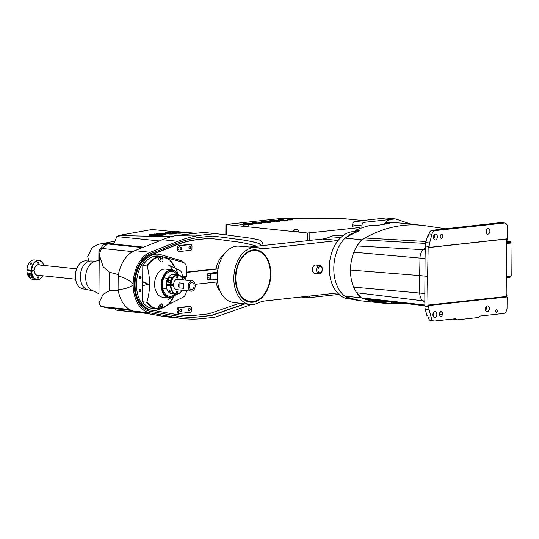<?xml version="1.0" encoding="UTF-8"?>
<svg xmlns="http://www.w3.org/2000/svg" width="539" height="539" viewBox="0 0 539 539"><rect width="100%" height="100%" fill="white"/><g stroke="black" fill="none" stroke-linecap="round" stroke-linejoin="round"><path stroke-width="0.81" d="M362.72 220.539L344.603 218.753L279.714 218.625L225.895 224.487L307.641 233.037L359.83 227.559L359.823 228.597M386.072 217.978L395.336 218.942A1.3 0.869 -84.1 0 1 395.458 218.942L386.194 217.978A1.3 0.869 -84.1 0 0 386.072 217.978L354.851 221.401A3.247 2.176 -84.1 0 0 352.641 224.871L352.627 226.811L359.83 227.559M248.25 226.036L242.948 225.753A3.679 3.679 0 0 1 244.962 224.312A3.658 2.688 -96.3 0 1 245.407 224.231A3.658 2.446 -84.1 0 0 244.376 224.884A3.126 2.297 -96.3 0 1 245.002 224.945A3.658 2.446 95.9 0 1 246.033 224.298A3.658 2.688 -96.3 0 1 247.158 224.952A3.126 2.089 95.9 0 1 247.441 224.891A3.126 2.089 95.9 0 1 247.724 224.891A3.658 2.688 83.7 0 0 246.599 224.237A3.658 2.446 95.9 0 1 246.923 224.285A3.679 3.679 0 0 1 249.038 225.801L248.25 226.036M298.182 231.218L292.879 230.935A3.679 3.679 0 0 1 294.894 229.486A3.658 2.688 -96.3 0 1 295.338 229.412A3.658 2.446 -84.1 0 0 294.307 230.059A3.126 2.297 -96.3 0 1 294.934 230.126A3.658 2.446 95.9 0 1 295.965 229.479A3.658 2.688 -96.3 0 1 297.09 230.133A3.126 2.089 95.9 0 1 297.373 230.072A3.126 2.089 95.9 0 1 297.656 230.065A3.658 2.688 83.7 0 0 296.531 229.419A3.658 2.446 95.9 0 1 296.854 229.466A3.679 3.679 0 0 1 298.97 230.982L298.182 231.218M292.428 219.784L287.664 219.824L292.428 219.885M279.296 221.226L274.54 221.259L279.296 221.327M274.924 221.704L270.167 221.738L274.924 221.805M270.551 222.183L265.794 222.223L270.551 222.29M266.172 222.668L261.415 222.701L266.172 222.769M261.799 223.146L257.042 223.18L261.799 223.247M257.42 223.624L252.663 223.658L257.42 223.725M253.047 224.103L248.29 224.143L253.047 224.211M247.987 224.763L248.883 224.635L247.408 224.453M283.251 219.764L278.488 219.804L283.251 219.872M278.872 220.249L274.115 220.283L278.872 220.35M274.499 220.727L269.743 220.761L274.499 220.828M270.12 221.206L265.363 221.246L270.12 221.307M265.747 221.684L260.991 221.724L265.747 221.792M261.375 222.169L256.618 222.203L261.375 222.27M256.995 222.647L252.239 222.681L256.995 222.748M252.623 223.126L247.866 223.166L252.623 223.227M248.243 223.604L243.487 223.645L248.243 223.712M243.871 224.089L239.114 224.123L243.871 224.19M283.676 220.747L278.919 220.781L283.676 220.849M288.048 220.262L283.292 220.303L288.048 220.37M301.031 296.989L309.393 297.629L338.97 294.388M395.336 218.942L364.115 222.364A3.247 2.176 95.9 0 0 361.905 225.834L361.891 227.862M384.327 224.217L386.207 221.569L389.124 219.622M506.599 238.898L506.175 296.504L507.132 296.928L507.058 307.904A5.195 3.477 95.9 0 1 503.52 313.455L480.094 316.029A2.601 1.738 -84.1 0 0 478.935 316.804A2.601 1.738 95.9 0 1 477.77 317.572L457.496 319.795A2.601 1.738 95.9 0 1 457.247 319.802L453.407 319.398A2.601 1.738 -84.1 0 1 452.652 319.041M504.652 223.031A5.195 3.477 95.9 0 1 507.617 227.815L507.543 238.797L429.132 247.401L429.145 246.424A9.742 6.522 95.9 0 1 429.623 243.008L425.783 242.611L427.535 235.974L428.35 236.062L428.916 233.919A5.195 3.477 -84.1 0 1 432.197 230.281L500.313 222.634A5.195 3.477 -84.1 0 1 500.812 222.634L504.652 223.031A5.195 3.477 95.9 0 0 504.154 223.031L435.222 230.598A5.195 3.477 95.9 0 0 431.941 234.236L429.623 243.008M383.916 303.235L363.124 301.079A194.875 130.411 -84.1 0 1 354.783 299.805L358.866 300.23A194.875 130.411 -84.1 0 1 355.39 299.448A194.875 130.411 -84.1 0 1 345.674 296.477A194.875 130.411 -84.1 0 1 344.657 296.093L361.359 297.824L356.67 292.738A34.105 22.82 95.9 0 0 361.359 297.824A194.875 130.411 95.9 0 0 364.492 298.956A194.875 130.411 95.9 0 0 383.916 303.235A194.875 130.411 95.9 0 0 394.002 303.7M406.878 303.673L391.732 303.679L372.078 301.018L372.078 300.58M372.294 300.594C370.973 300.533 370.899 300.674 372.078 301.018C370.899 300.674 370.973 300.533 372.294 300.594L399.372 302.83M361.359 297.824L424.88 305.013M424.867 302.379L422.866 300.816L356.67 292.738A34.105 22.82 95.9 0 1 353.645 287.139C351.516 281.998 350.465 276.291 350.485 270.032L419.652 275.577L419.982 258.08L353.887 252.205C351.684 257.824 350.552 263.766 350.485 270.032M507.132 296.928L428.721 305.532L428.727 306.502A9.742 6.522 95.9 0 0 429.159 309.817L431.355 318.098A5.195 3.477 95.9 0 0 434.09 321.022L431.065 320.712A5.195 3.477 -84.1 0 1 428.33 317.781L427.798 315.76L426.976 315.679L425.311 309.42A9.742 6.522 -84.1 0 1 424.887 306.105L424.826 293.553L419.74 293.027A9.742 6.522 95.9 0 0 422.866 300.816L424.86 301.018M425.237 249.8L356.993 245.939L361.763 239.815A34.105 22.82 95.9 0 0 356.993 245.939A34.105 22.82 95.9 0 0 353.887 252.205M426.861 225.969A194.875 130.411 95.9 0 0 426.504 225.908A194.875 130.411 95.9 0 0 421.976 225.322A194.875 130.411 95.9 0 0 403.219 225.39A194.875 130.411 95.9 0 0 364.916 237.989A194.875 130.411 95.9 0 0 361.763 239.815L345.061 238.083A194.875 130.411 -84.1 0 1 346.085 237.47A194.875 130.411 -84.1 0 1 355.861 232.363A194.875 130.411 -84.1 0 1 359.351 230.82L355.262 230.396A194.875 130.411 -84.1 0 1 370.744 225.282L377.751 225.43A194.875 130.411 -84.1 0 1 387.716 223.779A194.875 130.411 -84.1 0 1 389.313 223.618L389.38 223.611M344.657 296.093A34.105 22.82 -84.1 0 1 345.061 238.083M425.278 247.556L423.223 249.591A9.742 6.522 95.9 0 0 419.982 258.08L425.069 258.605L425.305 246.02A9.742 6.522 -84.1 0 1 425.783 242.611M361.763 239.815L425.588 243.426M385.85 222.924L385.85 222.924A194.875 130.411 -84.1 0 1 401.184 223.166L421.976 225.322M384.954 224.123L385.594 223.119L389.313 223.618M345.674 296.477A33.782 22.604 95.9 0 0 353.267 299.381L348.565 298.889A33.782 22.604 -84.1 0 1 329.369 265.377A33.782 22.604 -84.1 0 1 352.284 231.709A33.782 22.604 -84.1 0 1 355.531 231.696L356.986 231.844M353.267 299.381A33.782 22.604 95.9 0 0 355.39 299.448M355.861 232.363A33.782 22.604 95.9 0 0 346.085 237.47M354.783 299.805A35.075 23.473 95.9 0 0 355.727 299.529M358.967 230.982A35.075 23.473 95.9 0 0 357.303 230.604M486.218 232.942A2.924 1.954 95.9 0 0 486.596 229.284M487.896 234.175A2.924 1.954 -84.1 0 1 487.62 234.175A2.924 1.954 -84.1 0 1 485.956 231.278A2.924 1.954 -84.1 0 1 487.936 228.361A2.924 1.954 -84.1 0 1 488.219 228.361A2.924 1.954 -84.1 0 1 489.884 231.258A2.924 1.954 -84.1 0 1 487.896 234.175M441.556 234.418A1.947 1.307 -84.1 0 1 441.744 234.418A1.947 1.307 -84.1 0 1 442.849 236.351A1.947 1.307 -84.1 0 1 441.529 238.292A1.947 1.307 -84.1 0 1 441.34 238.292A1.947 1.307 -84.1 0 1 440.235 236.358A1.947 1.307 -84.1 0 1 441.556 234.418M435.438 234.121A2.924 1.954 -84.1 0 1 435.714 234.121A2.924 1.954 -84.1 0 1 437.378 237.019A2.924 1.954 -84.1 0 1 435.397 239.936A2.924 1.954 -84.1 0 1 435.114 239.936A2.924 1.954 -84.1 0 1 433.45 237.032A2.924 1.954 -84.1 0 1 435.438 234.121M428.411 247.327L429.132 247.401M506.579 239.02L428.161 247.623L427.622 276.399L419.652 275.577L419.74 293.027L353.645 287.139M427.622 276.399L428 305.458L506.417 296.854M428.721 305.532L428 305.458M434.09 321.022A5.195 3.477 95.9 0 0 434.596 321.022L455.192 318.758A2.601 1.738 -84.1 0 1 455.442 318.758A2.601 1.738 -84.1 0 1 456.344 319.277A2.601 1.738 95.9 0 0 457.247 319.802M496.554 309.703A1.3 0.869 -84.1 0 1 497.416 310.902A1.3 0.869 -84.1 0 1 496.534 312.29A1.3 0.869 -84.1 0 1 495.705 311.475A1.3 0.869 -84.1 0 1 495.826 310.356A1.3 0.869 -84.1 0 1 496.554 309.703M442.31 314.365L442.317 313.071A1.947 1.307 -84.1 0 0 441.205 311.279A1.947 1.307 -84.1 0 0 441.017 311.279A1.947 1.307 -84.1 0 0 439.689 313.361L439.683 314.655A1.947 1.307 -84.1 0 0 440.794 316.447A1.947 1.307 -84.1 0 0 440.983 316.447A1.947 1.307 -84.1 0 0 442.31 314.365L439.689 314.096M487.397 305.869A2.924 1.954 -84.1 0 1 487.68 305.869A2.924 1.954 -84.1 0 1 489.338 308.766A2.924 1.954 -84.1 0 1 487.357 311.683A2.924 1.954 -84.1 0 1 487.074 311.683A2.924 1.954 -84.1 0 1 485.417 308.78A2.924 1.954 -84.1 0 1 487.397 305.869M434.892 311.63A2.924 1.954 -84.1 0 1 435.175 311.63A2.924 1.954 -84.1 0 1 436.839 314.527A2.924 1.954 -84.1 0 1 434.852 317.444A2.924 1.954 -84.1 0 1 434.575 317.444A2.924 1.954 -84.1 0 1 432.911 314.54A2.924 1.954 -84.1 0 1 434.892 311.63M433.174 316.211A2.924 1.954 95.9 0 0 433.551 312.553M495.799 310.41A1.051 0.707 -84.1 0 1 496.372 309.932A1.051 0.707 -84.1 0 1 496.473 309.932A1.051 0.707 -84.1 0 1 497.066 310.976A1.051 0.707 -84.1 0 1 496.352 312.027A1.051 0.707 -84.1 0 1 496.251 312.027A1.051 0.707 -84.1 0 1 495.698 311.421M485.673 310.451A2.924 1.954 95.9 0 0 486.057 306.792M433.713 238.703A2.924 1.954 95.9 0 0 434.09 235.044M245.407 224.285A3.658 2.688 83.7 0 1 245.979 224.17A3.658 2.446 -84.1 0 1 246.599 224.339M245.407 224.601L245.407 224.231M295.338 229.466A3.658 2.688 83.7 0 1 295.911 229.351A3.658 2.446 -84.1 0 1 296.531 229.513M295.338 229.782L295.338 229.412M291.39 220L288.911 219.979M278.265 221.441L275.786 221.421M273.893 221.92L271.413 221.9M269.513 222.398L267.034 222.378M265.141 222.883L262.661 222.863M260.761 223.362L258.282 223.341M256.389 223.84L253.909 223.82M252.016 224.318L249.537 224.298M282.214 219.979L279.734 219.966M277.841 220.464L275.362 220.444M273.462 220.943L270.982 220.923M269.089 221.421L266.61 221.401M264.716 221.9L262.237 221.879M260.337 222.385L257.858 222.364M255.964 222.863L253.485 222.843M251.585 223.341L249.106 223.321M247.212 223.82L244.733 223.8M242.84 224.305L240.36 224.285M282.638 220.963L280.159 220.943M287.017 220.478L284.538 220.458M506.552 242.766L510.655 242.314L510.655 242.961L511.134 243.008L506.545 243.513M510.655 242.961L511.087 242.914A1.3 0.869 95.9 0 0 510.345 241.715A1.3 0.869 95.9 0 0 510.224 241.715L506.559 242.119M506.545 243.615L511.087 242.914M510.42 276.103L510.42 276.547L508.351 276.332M506.316 276.554L511.821 275.955L512.05 243.015M506.31 276.999L510.42 276.547M506.31 277.646L509.975 277.241A1.3 0.869 95.9 0 0 510.844 276.062M507.381 238.811A2.271 1.671 83.7 0 1 506.566 240.845M506.195 293.816A2.271 1.671 83.7 0 1 506.781 296.888M338.222 240.367L322.322 239.04A49.911 33.405 95.9 0 0 330.394 236.709A28.271 18.919 -84.1 0 1 337.407 235.354A28.271 18.919 -84.1 0 1 337.468 235.361M322.322 239.04L249.564 247.024M233.178 302.392A28.271 18.919 -84.1 0 1 233.124 302.386A28.271 18.919 -84.1 0 1 217.5 272.35A28.271 18.919 -84.1 0 1 238.959 246.155A28.271 18.919 -84.1 0 1 239.04 246.161M337.562 292.98L265.734 300.863A52.195 34.927 -84.1 0 0 257.48 303.221A28.641 19.168 95.9 0 1 249.887 304.501A28.641 19.168 95.9 0 1 234.061 274.068A28.641 19.168 95.9 0 1 255.803 247.529A28.641 19.168 95.9 0 1 257.864 247.873A52.195 34.927 -84.1 0 0 261.637 248.486A52.195 34.927 -84.1 0 0 266.104 248.418L257.103 247.704M266.104 248.418L338.101 240.522M319.816 265.572C320.954 265.511 321.79 266.461 322.335 268.429L322.019 271.467C320.624 273.462 319.755 274.216 319.418 273.738L314.864 273.414A4.204 2.816 -84.1 0 1 312.431 269.271A4.204 2.816 -84.1 0 1 315.281 265.047A4.204 2.816 -84.1 0 1 315.733 265.047L319.816 265.572A4.11 2.749 95.9 0 0 319.378 265.565A4.11 2.749 95.9 0 0 316.588 269.695A4.11 2.749 95.9 0 0 318.967 273.745A4.11 2.749 95.9 0 0 319.317 273.738M253.31 249.887A26.31 17.605 -84.1 0 1 255.836 249.874A26.31 17.605 -84.1 0 1 270.787 275.981A26.31 17.605 -84.1 0 1 252.939 302.204A26.31 17.605 -84.1 0 1 250.413 302.211A26.31 17.605 -84.1 0 1 235.462 276.109A26.31 17.605 -84.1 0 1 253.31 249.887M250.17 302.184A26.31 17.605 95.9 0 0 252.461 302.15A26.31 17.605 95.9 0 0 267.236 289.005A26.31 17.605 95.9 0 0 267.297 288.87M269.628 266.401A26.31 17.605 95.9 0 0 269.594 266.253A26.31 17.605 95.9 0 0 255.601 249.853M253.303 250.534A25.656 17.174 95.9 0 0 235.839 277.942A25.656 17.174 95.9 0 0 252.946 301.557A25.656 17.174 95.9 0 0 267.357 288.736A25.656 17.174 95.9 0 0 269.655 266.542A25.656 17.174 95.9 0 0 253.303 250.534M100.126 250.541L99.115 250.298L103.704 244.248L113.897 242.9L104.499 243.938M114.699 308.699L116.357 310.1L117.96 310.39L146.756 313.435M99.115 250.298L99.021 251.477L99.574 252.003M98.846 260.357L98.907 251.073L98.954 260.324M106.493 244.8L103.07 244.868M175.168 231.77L151.971 229.506L118.479 235.509L116.869 236.554L113.729 244.032M202.233 235.031L177.648 235.307L203.668 232.444L215.189 233.609L202.233 235.031A197.321 132.048 95.9 0 0 177.87 241.317L150.253 252.265A31.026 20.758 95.9 0 0 133.153 283.77L133.146 285.03A31.026 20.758 95.9 0 0 149.829 312.822L177.331 317.727A197.321 132.048 95.9 0 0 183.738 318.63A197.321 132.048 95.9 0 0 201.653 318.677L214.61 317.255A1626.096 1088.187 95.9 0 0 238.777 308.874A326.903 218.767 95.9 0 0 250.837 304.582M263.12 245.535A7.472 4.999 95.9 0 0 259.36 240.023A326.903 218.767 95.9 0 0 240.509 236.816A326.903 218.767 95.9 0 0 239.282 236.695A1626.096 1088.187 95.9 0 0 215.189 233.609M235.017 238.966L234.539 238.912A1544.787 1033.775 95.9 0 0 212.117 236.035A1544.787 1033.775 -84.1 0 1 235.017 238.966A310.558 207.825 -84.1 0 1 236.183 239.08A310.558 207.825 -84.1 0 1 259.198 243.446A3.247 2.176 -84.1 0 1 260.775 245.791M212.13 236.035L199.828 237.382A187.451 125.446 -84.1 0 0 176.677 243.358L150.442 253.761A29.477 19.721 -84.1 0 0 134.191 284.289A29.477 19.721 -84.1 0 0 150.044 311.286L176.172 315.948A187.451 125.446 -84.1 0 0 182.249 316.804A187.451 125.446 -84.1 0 0 199.268 316.844L211.578 315.497A1544.787 1033.775 -84.1 0 0 234.539 307.533L234.061 307.486A310.558 207.825 95.9 0 0 244.477 303.821M244.942 303.875A310.558 207.825 -84.1 0 1 234.539 307.533M168.451 317.047A197.321 132.048 -84.1 0 1 168.276 317.026A197.321 132.048 -84.1 0 1 167.279 316.919L167.225 316.912A197.321 132.048 -84.1 0 1 161.828 316.123L134.326 311.219A31.026 20.758 -84.1 0 1 118.088 289.43L118.182 276.042A31.026 20.758 -84.1 0 1 134.743 250.662L162.36 239.707A197.321 132.048 -84.1 0 1 167.777 237.733L167.872 237.719M144.337 313.004L116.357 310.1M118.418 274.634L109.356 272.188L103.232 266.852L99.237 254.677L101.278 248.964L107.611 243.951L108.891 243.534L143.63 247.138M131.59 310.437L107.167 307.904L100.881 306.374L98.9 303.066L103.03 294.395L109.228 290.871L109.356 272.188M98.96 293.755L91.812 290.218A14.93 9.992 -84.1 0 1 85.768 275.025A14.93 9.992 -84.1 0 1 94.803 261.395L99.196 260.263M99.237 254.677L98.9 303.066M159.234 240.946L116.869 236.554M170.998 236.749L118.479 235.509M167.777 237.733L167.838 237.733A197.321 132.048 -84.1 0 1 169.003 237.349C178.443 234.667 176.536 235.624 177.648 235.307L203.668 232.444M193.326 233.576L183.543 232.599M175.957 232.848L183.543 232.161L183.543 232.808L182.674 232.996L176.138 233.246M158.783 234.627L159.733 234.681M163.458 234.889L165.662 234.863L165.668 234.216L164.725 234.317L164.718 234.964M165.668 234.216L161.808 233.993L165.325 233.488L165.271 234.189M163.465 234.458L157.631 234.91L154.693 234.741L157.684 234.229L151.196 234.546L154.814 233.966L149.148 234.586L149.141 235.233L157.786 235.725L163.458 235.098L163.465 234.458L157.792 235.078L157.786 235.725M166.787 232.835L170.546 232.578L165.237 232.855L165.662 233.111L165.318 233.724M165.655 233.758L169.414 233.758M170.311 234.074L169.414 234.047L169.421 233.4L170.311 233.427L170.311 234.074L174.009 233.946L176.138 233.616L176.037 232.861L166.794 233.016M187.397 232.983L187.397 232.417L177.809 231.709M186.454 232.309L186.454 232.888M192.78 233.522L192.78 233.023L187.397 232.444M178.402 231.474L177.816 231.44M191.332 232.861L191.325 233.38M183.543 232.161L176.004 231.73L172.17 232.093L171.901 232.774M171.907 232.181L172.008 232.767M172.015 232.296L172.433 232.747M172.433 232.37L173.194 232.733M175.957 232.592L173.194 232.437M177.035 232.632L177.028 233.279M178.086 232.639L178.079 233.286M179.447 232.612L179.447 233.259M180.444 232.558L180.444 233.205M181.421 232.484L181.414 233.131M182.681 232.349L182.674 232.996M183.28 232.248L183.28 232.895M178.55 231.851L173.329 232.208L179.5 232.484L182.128 232.134L178.55 231.851L178.753 232.511M177.661 231.824L177.654 232.471L178.55 232.498M175.135 231.918L175.135 232.39M175.95 231.858L175.95 232.437M176.792 231.831L176.785 232.477L177.654 232.471M165.325 233.488L159.861 233.414L156.074 233.825L156.074 234.411M164.725 234.317L156.074 233.825M164.638 233.683L164.638 234.155M165.244 233.589L165.237 234.189M163.533 233.434L157.94 233.778L163.533 233.623M160.932 233.448L160.932 233.906M161.592 233.407L161.585 233.832M162.273 233.394L162.273 233.758M157.792 235.078L149.148 234.586M158.783 234.297L158.783 234.788M155.919 234.027L155.919 234.425M168.39 232.693L168.39 233.037M164.974 232.942L164.974 233.38M165.082 233.05L165.082 233.4M165.662 233.111L166.396 233.151L166.389 233.798M166.396 233.151L167.292 233.178L167.285 233.825M167.292 233.178L168.653 233.151L168.653 233.798M168.653 233.151L169.65 233.38M169.657 233.104L170.465 233.299M170.465 233.043L171.415 232.942L171.409 233.306M171.415 232.942L172.224 232.882L172.224 233.286M172.224 232.882L173.066 232.848L173.066 233.219M173.066 232.848L173.935 233.124M173.935 232.848L174.488 233.043M174.488 232.882L169.421 233.4M170.311 233.427L171.705 233.427L171.698 234.074M171.705 233.427L173.046 233.374L173.039 234.02M173.046 233.374L174.016 233.299L174.009 233.946M174.016 233.299L175.276 233.158L175.269 233.805M175.276 233.158L175.882 233.064L175.876 233.71M133.153 283.77C128.841 279.903 123.849 277.329 118.182 276.042M133.146 285.03C128.781 287.941 123.768 289.403 118.088 289.43M118.243 290.433L109.228 290.871M92.728 290.669L88.18 289.874A14.533 9.729 -84.1 0 1 80.399 275.173A14.533 9.729 -84.1 0 1 90.235 261.024A14.533 9.729 -84.1 0 1 91.179 260.991L95.787 261.139M86.543 289.362L83.302 288.971A14.129 9.453 -84.1 0 1 75.372 274.89A14.129 9.453 -84.1 0 1 84.953 260.883A14.129 9.453 -84.1 0 1 86.213 260.869L89.467 261.152M175.067 294.085A12.518 8.375 -84.1 0 1 170.755 296.295A12.518 8.375 -84.1 0 1 169.549 296.302A12.518 8.375 -84.1 0 1 162.441 283.885A12.518 8.375 -84.1 0 1 170.93 271.407A12.518 8.375 -84.1 0 1 172.136 271.4A12.518 8.375 -84.1 0 1 177.082 274.701M178.2 274.823A13.637 9.123 95.9 0 0 170.937 270.295A13.637 9.123 95.9 0 0 161.66 284.861A13.637 9.123 95.9 0 0 170.748 297.407A13.637 9.123 95.9 0 0 176.186 294.2M176.26 294.206A13.974 9.352 -84.1 0 1 170.499 297.717A13.974 9.352 -84.1 0 1 169.307 297.737A13.974 9.352 -84.1 0 1 161.215 283.972A13.974 9.352 -84.1 0 1 170.695 269.931A13.974 9.352 -84.1 0 1 172.184 269.945A13.974 9.352 -84.1 0 1 178.274 274.829M169.307 297.737L162.812 297.218A14.129 9.453 -84.1 0 1 154.632 283.298A14.129 9.453 -84.1 0 1 164.22 269.109A14.129 9.453 -84.1 0 1 165.729 269.123L172.184 269.945M146.568 302.197L142.532 301.779L142.646 285.731L148.42 284.262L142.673 281.594L142.788 265.552L146.817 265.97L147.248 266.549C150.428 278.609 150.347 290.326 146.999 301.705L146.568 302.197A26.35 17.632 95.9 0 0 156.788 308.881A26.35 17.632 95.9 0 0 157.314 308.928L158.385 306.907L161.808 303.828M159.638 256.577L159.645 256.214L161.707 256.429L162.744 258.666C163.229 260.708 162.919 261.813 161.828 261.974L161.525 261.974M161.828 261.974C160.669 262.062 159.632 261.105 158.715 259.111L157.678 256.867L155.616 256.652A26.35 17.632 95.9 0 1 156.795 256.382L156.748 256.382A2.601 1.738 -84.1 0 1 157.583 255.978A2.601 1.738 -84.1 0 1 157.833 255.971A2.601 1.738 -84.1 0 1 158.028 256.012M142.155 281.654L148.178 284.289L142.128 285.785L142.155 281.654L142.673 281.594M142.646 285.731L142.128 285.785M182.734 262.277A6.461 4.325 95.9 0 0 180.605 260.519L160.676 254.657A28.203 18.872 95.9 0 0 158.392 254.206A28.203 18.872 95.9 0 0 155.677 254.213A28.203 18.872 95.9 0 0 136.542 282.328A28.203 18.872 95.9 0 0 152.571 310.309A28.203 18.872 95.9 0 0 155.286 310.302A28.203 18.872 95.9 0 0 160.299 308.759L160.925 308.443M217.992 268.974L186.501 272.431M217.507 272.303L208.485 273.293A1.947 1.307 -84.1 0 0 207.158 275.375L207.144 277.801A1.947 1.307 -84.1 0 0 208.256 279.593L211.618 279.943A1.947 1.307 95.9 0 0 211.8 279.943L217.365 279.33M195.125 284.329L217.608 281.863M167.811 304.919L173.922 301.793M140.221 276.184A1.3 0.869 -84.1 0 1 141.083 277.383A1.3 0.869 -84.1 0 1 140.201 278.771A1.3 0.869 -84.1 0 1 139.372 277.962A1.3 0.869 -84.1 0 1 139.493 276.837A1.3 0.869 -84.1 0 1 140.221 276.184M140.133 289.106A1.3 0.869 -84.1 0 1 140.996 290.299A1.3 0.869 -84.1 0 1 140.113 291.687A1.3 0.869 -84.1 0 1 139.284 290.878A1.3 0.869 -84.1 0 1 139.399 289.753A1.3 0.869 -84.1 0 1 140.133 289.106M146.999 301.705A25.98 17.383 -84.1 0 0 157.752 308.598L157.314 308.928L152.759 308.463A26.35 17.632 -84.1 0 1 142.532 301.779M142.788 265.552A26.35 17.632 -84.1 0 1 155.663 256.059A26.35 17.632 -84.1 0 1 157.449 255.998M256.867 246.222A295.035 197.436 95.9 0 0 232.1 241.236A295.035 197.436 95.9 0 0 230.995 241.122A1467.549 982.085 95.9 0 0 209.253 238.339L197.557 239.626A178.079 119.173 95.9 0 0 175.566 245.299L152.901 254.287A28.203 18.872 -84.1 0 1 154.262 254.064A28.203 18.872 -84.1 0 1 156.977 254.058L158.392 254.206M153.244 310.363L175.087 314.257A178.079 119.173 95.9 0 0 180.868 315.072A178.079 119.173 95.9 0 0 197.031 315.113L208.728 313.826A1467.549 982.085 95.9 0 0 230.537 306.267A295.035 197.436 95.9 0 0 239.41 303.181M220.464 291.835A22.705 15.193 -84.1 0 1 215.984 282.038M218.558 268.914L216.018 268.894A22.705 15.193 -84.1 0 1 224.399 253.889M216.018 268.894L186.501 272.128M178.328 313.3A1.947 1.307 -84.1 0 1 178.139 313.3A1.947 1.307 -84.1 0 1 177.028 311.508L177.041 309.635A1.947 1.307 -84.1 0 1 178.369 307.553L188.825 306.401A1.947 1.307 -84.1 0 1 189.014 306.401A1.947 1.307 -84.1 0 1 189.196 306.442M189.627 244.436A1.947 1.307 -84.1 0 0 189.445 244.396A1.947 1.307 -84.1 0 0 189.256 244.396L178.8 245.548A1.947 1.307 -84.1 0 0 177.472 247.63L177.466 249.503A1.947 1.307 -84.1 0 0 178.571 251.295L179.992 251.443A1.947 1.307 95.9 0 0 180.181 251.443L190.638 250.291A1.947 1.307 95.9 0 0 191.958 248.209L191.972 246.336A1.947 1.307 95.9 0 0 190.86 244.544A1.947 1.307 95.9 0 0 190.678 244.544L180.215 245.69A1.947 1.307 95.9 0 0 178.894 247.772L178.881 249.645A1.947 1.307 95.9 0 0 179.992 251.443M145.685 308.321A28.001 18.737 -84.1 0 1 134.844 280.947A28.001 18.737 -84.1 0 1 150.145 255.129L175.067 245.245A178.079 119.173 -84.1 0 1 197.058 239.572L209.253 238.339M152.901 254.287L152.874 254.287A28.203 18.872 -84.1 0 0 135.06 283.184A28.203 18.872 -84.1 0 0 151.129 310.161L152.571 310.309M217.439 273.03L211.847 273.644A1.947 1.307 95.9 0 0 210.52 275.725L210.506 278.151A1.947 1.307 95.9 0 0 211.618 279.943M180.868 315.072L180.363 315.019A178.079 119.173 -84.1 0 1 174.582 314.203L152.921 310.343M230.921 241.115A295.035 197.436 -84.1 0 1 231.595 241.182L232.1 241.236M182.014 316.777A187.451 125.446 95.9 0 0 198.79 316.797L211.099 315.443A1544.787 1033.775 95.9 0 0 234.061 307.486M260.303 245.845A3.247 2.176 95.9 0 0 258.72 243.392A310.558 207.825 95.9 0 0 235.947 239.053M211.099 315.443L211.578 315.497M191.54 308.342A1.947 1.307 95.9 0 0 190.429 306.55A1.947 1.307 95.9 0 0 190.24 306.55L179.783 307.695A1.947 1.307 95.9 0 0 178.456 309.777L178.443 311.65A1.947 1.307 95.9 0 0 179.554 313.449A1.947 1.307 95.9 0 0 179.743 313.449L190.2 312.297A1.947 1.307 95.9 0 0 191.527 310.215L191.54 308.342M180.646 309.184A1.3 0.869 -84.1 0 1 181.515 310.383A1.3 0.869 -84.1 0 1 180.632 311.771A1.3 0.869 -84.1 0 1 179.804 310.956A1.3 0.869 -84.1 0 1 179.918 309.831A1.3 0.869 -84.1 0 1 180.646 309.184M189.398 308.227A1.3 0.869 -84.1 0 1 190.267 309.42A1.3 0.869 -84.1 0 1 189.384 310.808A1.3 0.869 -84.1 0 1 188.556 309.999A1.3 0.869 -84.1 0 1 188.67 308.874A1.3 0.869 -84.1 0 1 189.398 308.227M179.898 309.891A1.051 0.707 -84.1 0 1 180.464 309.413A1.051 0.707 -84.1 0 1 180.565 309.413A1.051 0.707 -84.1 0 1 181.165 310.457A1.051 0.707 -84.1 0 1 180.45 311.502A1.051 0.707 -84.1 0 1 180.349 311.502A1.051 0.707 -84.1 0 1 179.79 310.902M188.65 308.928A1.051 0.707 -84.1 0 1 189.216 308.449A1.051 0.707 -84.1 0 1 189.317 308.449A1.051 0.707 -84.1 0 1 189.917 309.494A1.051 0.707 -84.1 0 1 189.202 310.545A1.051 0.707 -84.1 0 1 189.101 310.545A1.051 0.707 -84.1 0 1 188.542 309.938M189.836 246.215A1.3 0.869 -84.1 0 1 190.698 247.414A1.3 0.869 -84.1 0 1 189.816 248.802A1.3 0.869 -84.1 0 1 188.987 247.994A1.3 0.869 -84.1 0 1 189.101 246.869A1.3 0.869 -84.1 0 1 189.836 246.215M181.084 247.179A1.3 0.869 -84.1 0 1 181.946 248.371A1.3 0.869 -84.1 0 1 181.064 249.759A1.3 0.869 -84.1 0 1 180.235 248.951A1.3 0.869 -84.1 0 1 180.349 247.825A1.3 0.869 -84.1 0 1 181.084 247.179M189.081 246.923A1.051 0.707 -84.1 0 1 189.647 246.444A1.051 0.707 -84.1 0 1 189.748 246.444A1.051 0.707 -84.1 0 1 190.348 247.489A1.051 0.707 -84.1 0 1 189.634 248.54A1.051 0.707 -84.1 0 1 189.533 248.54A1.051 0.707 -84.1 0 1 188.973 247.933M180.329 247.879A1.051 0.707 -84.1 0 1 180.895 247.408A1.051 0.707 -84.1 0 1 181.003 247.401A1.051 0.707 -84.1 0 1 181.596 248.452A1.051 0.707 -84.1 0 1 180.882 249.496A1.051 0.707 -84.1 0 1 180.781 249.496A1.051 0.707 -84.1 0 1 180.221 248.89M139.466 276.891A1.051 0.707 -84.1 0 1 140.039 276.413A1.051 0.707 -84.1 0 1 140.14 276.413A1.051 0.707 -84.1 0 1 140.74 277.457A1.051 0.707 -84.1 0 1 140.025 278.508A1.051 0.707 -84.1 0 1 139.918 278.508A1.051 0.707 -84.1 0 1 139.365 277.902M139.379 289.807A1.051 0.707 -84.1 0 1 139.945 289.328A1.051 0.707 -84.1 0 1 140.046 289.328A1.051 0.707 -84.1 0 1 140.645 290.373A1.051 0.707 -84.1 0 1 139.931 291.424A1.051 0.707 -84.1 0 1 139.83 291.424A1.051 0.707 -84.1 0 1 139.271 290.817M161.538 303.828C162.63 303.733 162.919 304.609 162.407 306.462L161.343 308.483L159.611 308.301M157.159 308.941A2.601 1.738 -84.1 0 1 156.964 308.941A2.601 1.738 -84.1 0 1 156.674 308.867M157.044 308.908A2.601 1.738 95.9 0 0 157.348 308.982A2.601 1.738 95.9 0 0 157.597 308.975A2.601 1.738 95.9 0 0 158.223 308.746M182.364 278.084L182.337 276.285C182.216 273.428 181.468 271.535 180.1 270.612L168.094 264.824A19.572 13.098 -84.1 0 1 172.797 270.052M169.92 297.757A19.572 13.098 -84.1 0 1 167.851 299.819L171.193 297.609M159.645 256.214A26.35 17.632 95.9 0 0 158.735 256.193M159.025 256.423A2.601 1.738 95.9 0 0 158.217 256.012A2.601 1.738 95.9 0 0 157.967 256.012A2.601 1.738 95.9 0 0 156.815 256.78M156.478 256.746A2.601 1.738 -84.1 0 1 156.795 256.382M157.455 256.847A2.271 1.523 -84.1 0 1 158.304 256.375A2.271 1.523 -84.1 0 1 158.52 256.369A2.271 1.523 -84.1 0 1 158.735 256.416M182.364 277.78A2.991 2.001 -84.1 0 1 183.759 276.803L186.474 276.5L186.528 268.328A6.495 4.346 95.9 0 0 183.314 262.439L166.41 257.669M185.557 276.601L185.544 278.313M168 304.751L183.071 297.225A6.495 4.346 95.9 0 0 186.373 290.689M177.695 273.825A24.12 16.136 95.9 0 0 175.869 268.301M173.996 296.349A25.98 17.383 -84.1 0 1 161.774 308.16L161.343 308.483M184.23 277.538A2.601 1.738 95.9 0 0 183.428 277.127A2.601 1.738 95.9 0 0 183.179 277.127A2.601 1.738 95.9 0 0 182.869 277.208M182.445 278.239A2.271 1.523 -84.1 0 1 183.516 277.484A2.271 1.523 -84.1 0 1 183.732 277.484A2.271 1.523 -84.1 0 1 183.947 277.531M157.94 308.692A2.271 1.523 -84.1 0 1 157.718 308.692A2.271 1.523 -84.1 0 1 157.711 308.692L158.345 308.753A2.271 1.523 95.9 0 0 158.56 308.753M183.887 290.427L191.19 291.188A5.195 3.477 95.9 0 0 191.695 291.188A5.195 3.477 95.9 0 0 195.219 286.007A5.195 3.477 95.9 0 0 192.268 280.846A5.195 3.477 95.9 0 0 191.763 280.853A5.195 3.477 95.9 0 0 188.239 286.034A5.195 3.477 95.9 0 0 191.19 291.188M174.232 281.863A5.195 3.477 -84.1 0 1 177.122 279.33A5.195 3.477 -84.1 0 1 177.621 279.33L192.268 280.846M35.001 267.418A5.195 3.477 -84.1 0 1 37.885 264.885A5.195 3.477 -84.1 0 1 38.384 264.885L76.646 268.853M191.756 282.463A3.571 2.392 -84.1 0 1 192.1 282.463A3.571 2.392 -84.1 0 1 194.128 286.007A3.571 2.392 -84.1 0 1 191.702 289.571A3.571 2.392 -84.1 0 1 191.358 289.571A3.571 2.392 -84.1 0 1 189.33 286.027A3.571 2.392 -84.1 0 1 191.756 282.463M29.8 270.47A5.195 3.477 -84.1 0 1 29.786 270.133M31.848 270.659L34.381 270.969A5.525 3.692 95.9 0 0 34.53 272.121A5.525 3.692 95.9 0 0 38.795 275.375M75.575 279.195L37.312 275.22A5.195 3.477 -84.1 0 1 34.516 272.047M171.085 285.104L173.619 285.414A5.525 3.692 95.9 0 0 173.767 286.566A5.525 3.692 95.9 0 0 178.032 289.82M183.59 290.4L176.549 289.665A5.195 3.477 -84.1 0 1 173.753 286.492M179.049 287.86L183.846 288.358A5.195 3.477 -84.1 0 1 183.88 283.352L179.083 282.854A5.195 3.477 95.9 0 0 179.049 287.86L179.083 282.854M179.103 279.485A5.525 3.692 95.9 0 0 174.265 281.796A5.525 3.692 95.9 0 0 173.625 284.444L170.991 284.733A9.419 6.306 95.9 0 1 176.165 275.469A9.419 6.306 95.9 0 1 183.092 279.896A9.742 6.522 -84.1 0 0 178.092 274.809L173.767 274.358A9.742 6.522 -84.1 0 0 172.83 274.364A9.742 6.522 -84.1 0 0 167.359 279.229A9.742 6.522 -84.1 0 0 166.214 284.282L170.991 284.733M173.619 285.414L170.984 285.704A9.419 6.306 95.9 0 0 177.257 293.89A9.419 6.306 95.9 0 0 182.02 290.238M177.385 276.13A0.977 0.654 -84.1 0 1 177.371 278.063A0.977 0.654 -84.1 0 1 177.385 276.13M177.277 290.986A0.977 0.654 -84.1 0 1 177.264 292.92A0.977 0.654 -84.1 0 1 177.277 290.986M170.984 285.704L166.187 285.205A9.419 6.306 95.9 0 0 166.457 287.509A9.419 6.306 95.9 0 0 166.47 287.583M170.533 284.733A9.742 6.522 -84.1 0 1 178.092 274.809M182.034 290.238A9.742 6.522 -84.1 0 1 176.078 294.193A9.742 6.522 -84.1 0 1 170.526 285.704M176.078 294.193L171.759 293.742A9.742 6.522 -84.1 0 1 166.484 287.658A9.742 6.522 -84.1 0 1 166.207 285.252M168.72 278.063L172.116 277.059L171.597 278.367A9.742 6.522 -84.1 0 0 170.088 282.369L167.211 282.072A9.742 6.522 95.9 0 1 168.72 278.063L168.707 280.058M169.529 290.454C169.145 291.013 169.509 291.565 170.607 292.104C170.951 291.714 170.593 291.161 169.529 290.454L169.259 290.743M167.333 279.303A9.419 6.306 95.9 0 0 167.299 279.37A9.419 6.306 95.9 0 0 166.194 284.235L166.214 284.282M166.187 285.205L169.273 284.915M171.085 284.727L171.085 285.293L169.455 285.36L169.138 284.592M176.819 276.655A0.802 0.532 -84.1 0 1 177.782 277.08A0.802 0.532 -84.1 0 1 176.738 277.417M176.718 291.511A0.802 0.532 -84.1 0 1 177.681 291.936A0.802 0.532 -84.1 0 1 176.637 292.273M168.343 281.944L167.211 282.072M170.115 282.247L168.343 282.045L168.357 280.368L170.58 280.563M170.802 279.977L168.357 280.368M168.626 280.091L170.688 280.273M170.775 280.051L169.226 280.091L170.722 280.186M39.866 265.04A5.525 3.692 95.9 0 0 35.028 267.351A5.525 3.692 95.9 0 0 34.388 269.999L31.761 270.288A9.419 6.306 95.9 0 1 36.928 261.024A9.419 6.306 95.9 0 1 43.854 265.451A9.742 6.522 -84.1 0 0 38.855 260.364L34.536 259.913A9.742 6.522 -84.1 0 0 33.6 259.919A9.742 6.522 -84.1 0 0 28.122 264.784A9.742 6.522 -84.1 0 0 26.977 269.844L31.761 270.288M34.381 270.969L31.754 271.258A9.419 6.306 95.9 0 0 38.026 279.445A9.419 6.306 95.9 0 0 42.783 275.793M38.148 261.86A0.802 0.532 -84.1 0 1 38.06 263.443A0.802 0.532 -84.1 0 1 38.148 261.86M38.047 276.716A0.802 0.532 -84.1 0 1 37.959 278.299A0.802 0.532 -84.1 0 1 38.047 276.716M31.754 271.258L26.95 270.76A9.419 6.306 95.9 0 0 27.219 273.071A9.419 6.306 95.9 0 0 27.233 273.138M31.296 270.288A9.742 6.522 -84.1 0 1 38.855 260.364M42.803 275.793A9.742 6.522 -84.1 0 1 36.847 279.748A9.742 6.522 -84.1 0 1 31.289 271.258M36.847 279.748L32.522 279.296A9.742 6.522 -84.1 0 1 27.253 273.212A9.742 6.522 -84.1 0 1 26.97 270.807M30.366 264.824L30.366 264.824C31.444 264.191 31.814 263.564 31.478 262.938C30.366 263.416 29.995 264.043 30.366 264.824L30.103 264.406M27.934 273.118A9.742 6.522 95.9 0 0 29.389 276.797L32.771 278.131L32.273 277.093A9.742 6.522 -84.1 0 1 30.817 273.414L27.934 273.118M28.095 264.858A9.419 6.306 95.9 0 0 28.068 264.925A9.419 6.306 95.9 0 0 26.957 269.79L26.977 269.844M26.95 270.76L30.043 270.47M31.855 270.282L31.848 270.847L30.218 270.915L29.901 270.147M31.235 274.971L29.072 274.789L29.072 273.233M31.316 275.2L29.072 274.789M309.393 297.629L309.399 296.073M309.79 240.414L309.844 233.043M352.641 224.871L361.905 225.834M400.194 302.911L364.492 298.956M396.32 303.693L396.327 302.534M391.745 302.103L391.732 303.679M426.073 241.506L364.916 237.989M500.313 222.634L504.154 223.031M435.222 230.598L432.197 230.281M424.826 293.553L425.069 258.605M425.305 246.02L429.145 246.424M506.175 296.504L427.764 305.108M428.727 306.502L424.887 306.105M425.311 309.42L429.159 309.817M431.355 318.098L428.33 317.781M456.344 319.277L453.319 318.967M439.75 312.809L442.317 313.071M428.916 233.919L431.941 234.236M364.115 222.364L354.851 221.401M226.333 234.937L226.4 224.608M307.641 233.037L307.587 240.657M307.196 296.309L307.19 297.629M510.345 241.715L506.559 241.324L510.224 241.715M330.394 236.709L340.783 237.544M320.078 266.61A3.133 2.095 95.9 0 0 317.943 269.958A3.133 2.095 95.9 0 0 320.031 272.842A3.133 2.095 95.9 0 0 322.167 269.493A3.133 2.095 95.9 0 0 320.078 266.61M113.83 243.325L110.118 243.662M107.706 243.877L103.704 244.248M132.709 251.625L101.878 248.425M107.611 243.951L142.532 247.569M162.36 239.707L177.87 241.317M150.253 252.265L134.743 250.662M134.326 311.219L149.829 312.822M177.331 317.727L161.828 316.123M101.473 306.563L129.596 309.48M147.248 266.549A25.98 17.383 -84.1 0 1 158.109 257.285M175.067 245.245L175.566 245.299M210.506 278.151L207.144 277.801M207.158 275.375L210.52 275.725M211.847 273.644L208.485 273.293M175.087 314.257L174.582 314.203M197.557 239.626L197.058 239.572M199.268 316.844L198.79 316.797M259.198 243.446L258.72 243.392M188.825 306.401L190.24 306.55M178.443 311.65L177.028 311.508M177.041 309.635L178.456 309.777M179.783 307.695L178.369 307.553M189.256 244.396L190.678 244.544M180.215 245.69L178.8 245.548M178.881 249.645L177.466 249.503M177.472 247.63L178.894 247.772M160.379 306.253L162.407 306.462M162.138 256.84A25.98 17.383 -84.1 0 1 175.114 267.964M162.744 258.666L160.716 258.457M158.513 256.086L162.232 256.47A26.35 17.632 95.9 0 0 161.707 256.429M157.678 256.867A26.35 17.632 95.9 0 0 146.817 265.97M159.867 256.813A2.271 1.523 95.9 0 0 159.146 256.436A2.271 1.523 95.9 0 0 158.924 256.436A2.271 1.523 95.9 0 0 157.974 257.036M159.187 260.128A1.428 0.957 95.9 0 0 159.524 260.182A1.428 0.957 95.9 0 0 160.501 258.659A1.428 0.957 95.9 0 0 159.544 257.339A1.428 0.957 95.9 0 0 158.581 258.7M185.079 277.929A2.271 1.523 95.9 0 0 184.358 277.551A2.271 1.523 95.9 0 0 184.136 277.551A2.271 1.523 95.9 0 0 182.761 278.933M185.665 280.165A1.428 0.957 95.9 0 0 184.756 278.454A1.428 0.957 95.9 0 0 183.786 279.97M157.779 308.524A2.271 1.523 95.9 0 0 158.345 308.753L160.144 307.54L160.326 305.788L159.82 304.764M158.291 307.142A1.428 0.957 95.9 0 0 159.194 307.978A1.428 0.957 95.9 0 0 160.157 306.624A1.428 0.957 95.9 0 0 159.443 305.155M29.402 275.085L29.389 276.797M411.223 224.204L395.586 218.969M424.887 305.741L398.496 302.729M445.16 228.684L426.504 225.915M384.523 224.19L385.264 223.025M225.895 224.487L225.821 234.869M233.124 302.386L249.887 304.501M238.959 246.155L255.803 247.529M337.407 235.354L342.791 235.792M88.719 261.092L87.756 256.456L92.169 247.502L98.367 244.322L114.248 241.317M240.509 236.816L239.154 236.675M183.738 318.63L168.276 317.026M131.631 310.457L107.349 307.937M189.014 306.401L190.429 306.55M178.139 313.3L179.554 313.449M189.445 244.396L190.86 244.544M157.348 308.982L156.964 308.941M158.217 256.012L157.833 255.971M158.992 260.957L160.474 259.744L160.656 257.992L158.52 256.369M175.182 267.991L169.778 259.953L162.232 256.47M174.057 296.302L168.566 304.225L161.471 308.47M183.428 277.127L183.092 277.093M185.888 280.186L185.867 279.108L183.732 277.484M167.811 278.313L163.802 277.895M166.74 288.648L162.724 288.237"/></g></svg>
